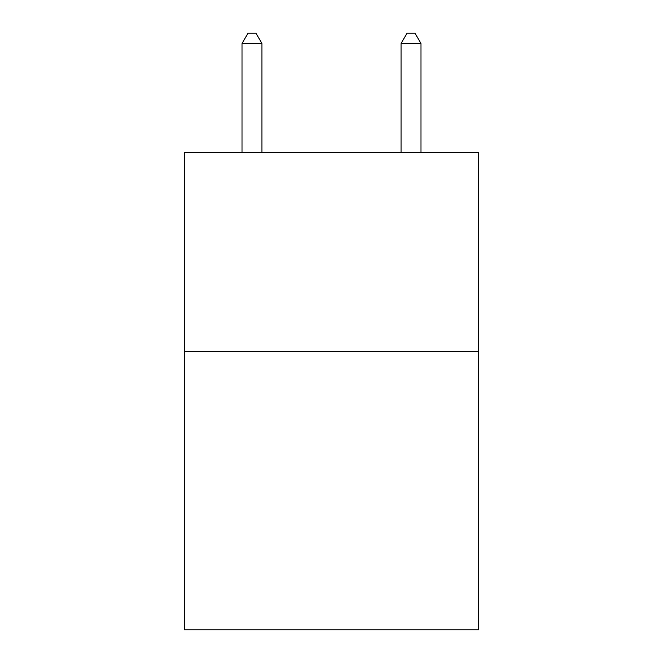 <?xml version="1.0" encoding="UTF-8"?>
<svg xmlns="http://www.w3.org/2000/svg" width="663" height="663" viewBox="0 0 663 663"><rect width="100%" height="100%" fill="white"/><g stroke="black" fill="none" stroke-linecap="round" stroke-linejoin="round"><path stroke-width="0.99" d="M478.645 351.465L478.645 629.85L184.355 629.85L184.355 152.614L478.645 152.614L478.645 351.465L184.355 351.465M261.902 152.614L261.902 43.493L242.02 43.493L242.02 152.614M242.02 43.493L247.987 33.15L255.935 33.15L261.902 43.493M420.98 152.614L420.98 43.493L401.098 43.493L401.098 152.614M401.098 43.493L407.065 33.15L415.013 33.15L420.98 43.493"/></g></svg>

